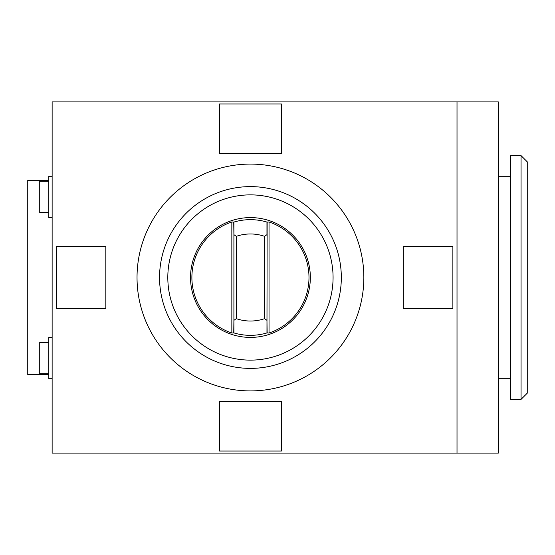 <?xml version="1.0" encoding="UTF-8"?>
<svg xmlns="http://www.w3.org/2000/svg" width="555" height="555" viewBox="0 0 555 555"><rect width="100%" height="100%" fill="white"/><g stroke="black" fill="none" stroke-linecap="round" stroke-linejoin="round"><path stroke-width="0.83" d="M52.128 453.088L52.128 101.912L457.015 101.912L457.015 453.088L52.128 453.088M48.819 180.41L27.75 180.41L27.75 374.59L48.819 374.59M52.128 378.725L48.819 378.725L48.819 337.405L52.128 337.405M52.128 217.595L48.819 217.595L48.819 176.275L52.128 176.275M48.819 181.235L39.731 181.235L39.731 212.634L48.819 212.634M48.819 342.366L39.731 342.366L39.731 373.765L48.819 373.765M236.298 318.667L236.298 236.333A43.526 43.526 0 0 1 264.582 236.333L264.582 318.667A43.526 43.526 0 0 1 236.298 318.667L233.912 320.339L233.912 222.069A57.838 57.838 0 0 1 266.962 222.069L266.962 234.661L264.582 236.333M457.015 453.088L498.328 453.088L498.328 101.912L457.015 101.912M236.298 236.333L233.912 234.661L233.738 222.125A57.838 57.838 0 0 1 267.135 222.125L266.962 332.931A57.838 57.838 0 0 1 233.912 332.931L233.912 320.339L233.738 332.875A57.838 57.838 0 0 0 267.135 332.875L269.029 333.028A58.559 58.559 0 0 0 269.029 221.972L267.135 222.125M264.582 318.667L266.962 320.339L267.135 332.875M190.531 277.5A59.905 59.905 0 0 1 280.393 225.621A59.905 59.905 0 0 1 280.393 329.379A59.905 59.905 0 0 1 190.531 277.5M233.738 222.125L231.844 221.972A58.559 58.559 0 0 0 231.844 333.028L233.738 332.875M403.305 308.49L452.88 308.49L452.88 246.51L403.305 246.51L403.305 308.49M219.523 103.979L219.523 153.555L281.427 153.555L281.427 103.979L219.523 103.979M56.256 308.413L105.838 308.413L105.838 246.51L56.256 246.51L56.256 308.413M219.523 401.445L281.427 401.445L281.427 451.021L219.523 451.021L219.523 401.445M521.055 399.378L510.725 399.378L510.725 155.622L521.055 155.622L521.055 399.378L527.25 393.183L527.25 161.817L521.055 155.622M137.03 277.5A113.407 113.407 0 0 1 307.144 179.286A113.407 113.407 0 0 1 307.144 375.714A113.407 113.407 0 0 1 137.03 277.5M167.811 277.5A82.633 82.633 0 0 1 291.757 205.94A82.633 82.633 0 0 1 291.757 349.06A82.633 82.633 0 0 1 167.811 277.5M269.029 333.028L269.029 221.972M231.844 333.028L231.844 221.972M159.549 277.5A90.895 90.895 0 0 1 295.884 198.787A90.895 90.895 0 0 1 295.884 356.213A90.895 90.895 0 0 1 159.549 277.5M498.328 378.725L510.725 378.725M498.328 176.275L510.725 176.275"/></g></svg>
